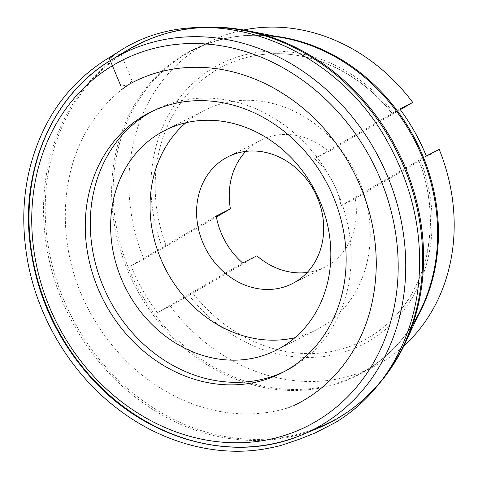<?xml version="1.0" encoding="UTF-8"?>
<svg xmlns="http://www.w3.org/2000/svg" width="478" height="478" viewBox="0 0 478 478"><rect width="100%" height="100%" fill="white"/><g stroke="black" fill="none" stroke-linecap="round" stroke-linejoin="round"><path stroke-width="0.36" stroke-dasharray="2.39 1.79" d="M152.219 111.35A145.951 126.144 63.1 0 1 154.717 110.042A145.951 126.144 63.1 0 1 333.232 183.152A145.951 126.144 63.1 0 1 286.752 370.378A145.951 126.144 63.1 0 1 284.225 371.621M243.649 29.989A181.987 157.286 -116.9 0 0 209.227 41.992A181.987 157.286 -116.9 0 0 202.236 45.798A181.987 157.286 -116.9 0 0 143.878 259.201L130.936 265.762L216.217 216.032M439.21 149.399L420.532 160.285A157.304 135.949 63.1 0 1 368.735 341.298A157.304 135.949 63.1 0 1 189.025 295.285L170.347 306.177L157.411 312.737A181.987 157.286 63.1 0 1 130.936 265.762M170.347 306.177A181.987 157.286 -116.9 0 0 373.862 366.602A181.987 157.286 -116.9 0 0 403.88 345.923M307.175 272.49A71.114 61.465 -116.9 0 0 324.962 267.088A71.114 61.465 -116.9 0 0 355.184 198.489L340.987 205.689A71.114 61.465 -116.9 0 0 314.518 158.714L328.715 151.514A71.114 61.465 -116.9 0 0 260.63 140.239A71.114 61.465 -116.9 0 0 245.764 151.401M256.883 255.814L192.789 293.181A153.988 133.087 -116.9 0 0 393.92 317.595A153.988 133.087 -116.9 0 0 419.272 161.116L355.184 198.489M189.025 295.285L192.789 293.181M157.411 312.737L242.687 263.008M143.878 259.201L216.397 217.006M426.268 155.959L340.987 205.689M420.532 160.285L419.081 161.194M328.715 151.514L392.802 114.14A153.988 133.087 -116.9 0 0 260.618 54.761A153.988 133.087 -116.9 0 0 166.32 246.206M162.556 248.309A157.304 135.949 63.1 0 1 214.347 67.302A157.304 135.949 63.1 0 1 394.063 113.31L392.605 114.218M394.063 113.31L400.313 109.665M399.799 108.984L314.518 158.714M185.924 122.744A123.193 106.469 63.1 0 1 199.685 112.933A123.193 106.469 63.1 0 1 204.417 110.358A123.193 106.469 63.1 0 1 355.094 172.068A123.193 106.469 63.1 0 1 315.862 330.095A123.193 106.469 63.1 0 1 294.944 337.695M121.179 54.378L132.149 80.937L128.206 84.887L120.91 86.1M417.455 316.878A181.987 157.286 63.1 0 1 358.13 374.579A181.987 157.286 63.1 0 1 137.664 287.505A181.987 157.286 63.1 0 1 186.504 53.781A181.987 157.286 63.1 0 1 193.494 49.969A181.987 157.286 63.1 0 1 275.107 36.197M119.279 55.376A212.095 183.307 -116.9 0 0 69.609 316.86A212.095 183.307 -116.9 0 0 309.923 431.27M365.999 397.176A211.688 182.954 63.1 0 1 338.287 417.647A211.688 182.954 63.1 0 1 76.289 325.482A211.688 182.954 63.1 0 1 130.518 48.911A211.688 182.954 63.1 0 1 179.913 30.275M266.599 35.665A182.399 157.644 -116.9 0 0 185.129 54.008A182.399 157.644 -116.9 0 0 138.399 292.315A182.399 157.644 -116.9 0 0 364.158 371.729A182.399 157.644 -116.9 0 0 412.861 324.054M131.032 83.274L121.621 89.619M126.664 85.825C113.686 95.182 102.31 107.054 92.547 121.442C57.217 172.678 56.105 251.004 90.115 312.487C114.72 356.666 148.969 387.198 192.873 404.077C214.777 412.06 236.682 415.191 258.58 413.464C269.67 412.52 280.048 410.471 289.722 407.316L283.675 409.15L294.358 405.302M421.817 307.533C407.453 337.737 386.224 360.089 358.13 374.579L373.862 366.602M285.217 38.198C252.36 31.942 221.786 35.868 193.494 49.969L209.227 41.992M281.727 372.93L286.752 370.378M149.692 112.593L154.717 110.042M260.63 140.239L227.976 156.802M324.962 267.088L292.309 283.651M204.417 110.358L165.012 130.345M315.862 330.095L276.457 350.081M260.618 54.761C307.3 48.075 359.713 71.586 392.653 114.278M419.051 161.122C440.668 216.546 430.26 280.67 393.92 317.595"/><path stroke-width="0.72" d="M144.081 115.646A145.951 126.144 63.1 0 1 149.692 112.593A145.951 126.144 63.1 0 1 328.213 185.703A145.951 126.144 63.1 0 1 281.727 372.93A145.951 126.144 63.1 0 1 104.915 303.094A145.951 126.144 63.1 0 1 144.081 115.646M160.279 132.92A123.193 106.469 -116.9 0 0 127.22 291.138A123.193 106.469 -116.9 0 0 276.457 350.081A123.193 106.469 -116.9 0 0 315.689 192.054A123.193 106.469 -116.9 0 0 165.012 130.345A123.193 106.469 -116.9 0 0 160.279 132.92M284.225 371.621A145.951 126.144 63.1 0 1 109.175 299.103A145.951 126.144 63.1 0 1 149.106 113.095A145.951 126.144 63.1 0 1 152.219 111.35M403.88 345.923A181.987 157.286 -116.9 0 0 439.21 149.399L426.268 155.959A181.987 157.286 63.1 0 0 399.799 108.984L412.735 102.423A181.987 157.286 -116.9 0 0 243.649 29.989M245.764 151.401A71.114 61.465 -116.9 0 0 230.414 208.832L216.217 216.032A71.114 61.465 -116.9 0 0 242.687 263.008L256.883 255.814A71.114 61.465 -116.9 0 0 307.175 272.49M225.24 158.29A71.114 61.465 -116.9 0 0 224.224 272.376A71.114 61.465 -116.9 0 0 292.309 283.651A71.114 61.465 -116.9 0 0 314.954 192.425A71.114 61.465 -116.9 0 0 227.976 156.802A71.114 61.465 -116.9 0 0 225.24 158.29M216.397 217.006L230.414 208.832M400.313 109.665L412.735 102.423M294.944 337.695A123.193 106.469 63.1 0 1 165.185 268.385A123.193 106.469 63.1 0 1 185.924 122.744M120.91 86.1L109.498 58.746L115.479 53.793L121.179 54.378M114.356 64.584A205.014 177.189 -116.9 0 0 61.829 332.431A205.014 177.189 -116.9 0 0 315.57 421.692A205.014 177.189 -116.9 0 0 368.096 153.844A205.014 177.189 -116.9 0 0 114.356 64.584M275.107 36.197A181.987 157.286 63.1 0 1 417.455 316.878M320.81 425.474A210.768 182.16 63.1 0 1 301.911 434.861A210.768 182.16 63.1 0 1 54.916 324.311A210.768 182.16 63.1 0 1 111.643 59.72A210.768 182.16 63.1 0 1 374.041 148.766A210.768 182.16 63.1 0 1 320.81 425.474M309.923 431.27A212.095 183.307 -116.9 0 0 318.157 428.109A212.095 183.307 -116.9 0 0 337.175 418.668A212.095 183.307 -116.9 0 0 390.747 140.209A212.095 183.307 -116.9 0 0 126.694 50.596A212.095 183.307 -116.9 0 0 119.279 55.376M179.913 30.275A211.688 182.954 63.1 0 1 246.678 30.562A211.688 182.954 63.1 0 1 405.207 343.138A211.688 182.954 63.1 0 1 365.999 397.176M412.861 324.054A182.399 157.644 -116.9 0 0 421.817 307.533A182.399 157.644 -116.9 0 0 285.217 38.198A182.399 157.644 -116.9 0 0 266.599 35.665M111.744 56.081C82.252 73.475 60.001 97.136 44.992 127.07C24.462 168.62 18.839 214.15 28.118 263.647C38.796 319.047 70.589 371.699 114.164 406.121C158.332 441.57 213.989 457.524 264.442 448.991C271.205 447.719 275.687 446.936 282.074 445.102L299.837 439.049L315.301 432.895L335.431 422.498C382.508 394.236 413.882 340.629 418.842 280.395C422.522 233.766 412.819 188.941 389.725 145.915C336.393 42.972 207.482 -3.728 121.663 49.766L111.744 56.081M121.621 89.619L126.664 85.825M294.358 405.302C306.786 399.369 318.288 391.428 328.852 381.486C359.707 351.234 375.523 312.194 376.3 264.37C376.132 227.217 366.238 192.138 346.616 159.138C326.217 125.845 299.545 100.906 266.593 84.307C236.998 69.884 207.07 64.626 176.8 68.539C160.261 70.858 145.007 75.769 131.032 83.274M285.217 38.198L246.678 30.562C203.168 22.352 163.177 29.033 126.694 50.596L111.643 59.72C56.231 92.529 23.631 161.307 28.997 233.162C33.358 288.365 54.253 336.829 91.686 378.552C147.296 440.447 234.507 464.024 301.911 434.861L318.157 428.109L337.432 418.537C367.176 400.934 389.767 375.804 405.207 343.138L421.817 307.533"/></g></svg>
